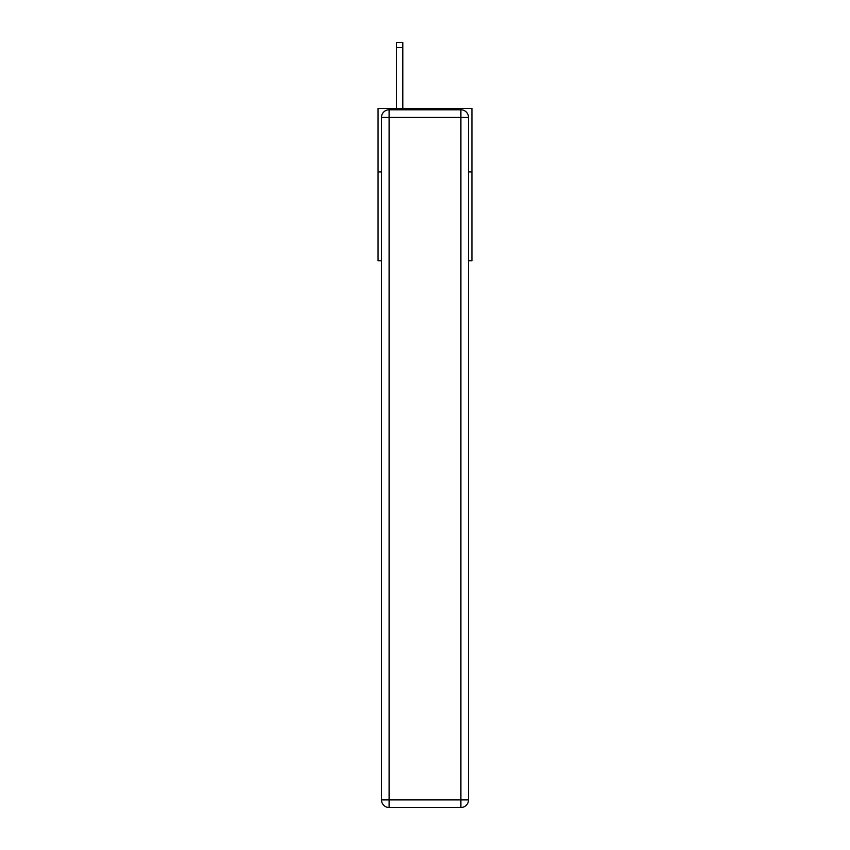 <?xml version="1.0" encoding="UTF-8"?>
<svg xmlns="http://www.w3.org/2000/svg" width="850" height="850" viewBox="0 0 850 850"><rect width="100%" height="100%" fill="white"/><g stroke="black" fill="none" stroke-linecap="round" stroke-linejoin="round"><path stroke-width="1.27" d="M381.491 171.944L378.059 171.944L378.059 108.513L471.941 108.513L471.941 260.748L468.509 260.748M378.059 171.944L378.059 260.748L381.491 260.748M471.941 171.944L468.509 171.944M389.098 109.788L460.902 109.788A7.607 7.607 0 0 1 468.509 117.396L468.509 799.893A7.607 7.607 0 0 1 460.902 807.5L389.098 807.5L389.098 799.893L460.902 799.893L460.902 117.396L389.098 117.396L389.098 799.893L381.491 799.893L381.491 117.396L389.098 117.396L389.098 109.788A7.607 7.607 0 0 0 381.491 117.396A7.607 7.607 0 0 1 389.098 109.788M381.491 799.893A7.607 7.607 0 0 0 389.098 807.5A7.607 7.607 0 0 1 381.491 799.893M402.804 108.513L402.804 47.579L396.461 47.579L396.461 42.5L402.804 42.5L402.804 47.579M396.461 108.513L396.461 47.579M460.902 807.5A7.607 7.607 0 0 0 468.509 799.893L460.902 799.893L460.902 807.5M468.509 117.396A7.607 7.607 0 0 0 460.902 109.788L460.902 117.396L468.509 117.396"/></g></svg>
